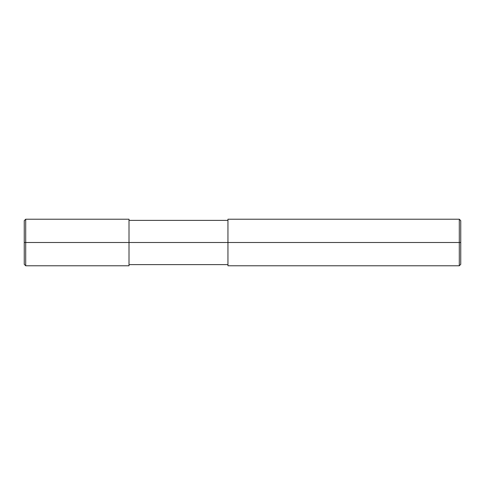 <?xml version="1.0" encoding="UTF-8"?>
<svg xmlns="http://www.w3.org/2000/svg" width="485" height="485" viewBox="0 0 485 485"><rect width="100%" height="100%" fill="white"/><g stroke="black" fill="none" stroke-linecap="round" stroke-linejoin="round"><path stroke-width="0.73" d="M129.01 242.5L129.01 265.78L129.01 219.22L129.01 242.5L25.705 242.5L25.705 219.22L25.705 242.5L24.25 242.5L24.25 220.675L24.25 264.325L24.25 242.5L25.705 242.5L25.705 219.22L25.705 265.78L25.705 242.5L25.705 265.78L25.705 242.5L129.01 242.5L129.01 265.78L129.01 242.5L227.95 242.5L129.01 242.5M460.75 242.5L460.75 264.325L460.75 220.675L460.75 242.5L459.295 242.5L459.295 219.22L459.295 242.5L227.95 242.5L227.95 219.22L227.95 265.78L227.95 242.5L459.295 242.5L459.295 219.22L459.295 265.78L459.295 242.5L459.295 265.78L459.295 242.5L460.75 242.5L460.75 264.325L460.75 242.5M24.25 220.675L25.705 219.22L129.01 219.22M24.25 264.325L25.705 265.78L129.01 265.78M129.01 220.384L227.95 220.384M227.95 219.22L459.295 219.22L460.75 220.675M129.01 264.616L227.95 264.616M227.95 265.78L459.295 265.78L460.75 264.325"/></g></svg>
